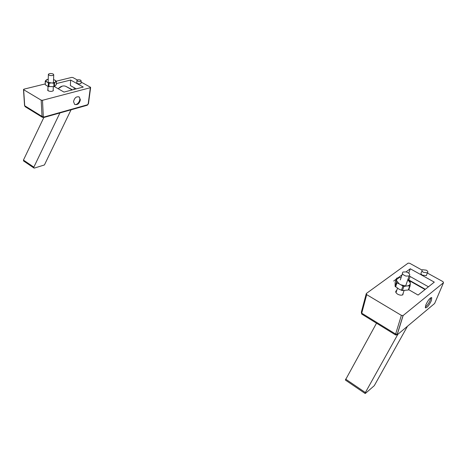 <?xml version="1.0" encoding="UTF-8"?>
<svg xmlns="http://www.w3.org/2000/svg" width="467" height="467" viewBox="0 0 467 467"><rect width="100%" height="100%" fill="white"/><g stroke="black" fill="none" stroke-linecap="round" stroke-linejoin="round"><path stroke-width="0.7" d="M405.975 276.079C402.636 274.812 401.638 273.458 402.986 272.022L406.132 271.893C409.477 273.16 410.475 274.514 409.115 275.962L405.975 276.079M54.283 83.313L55.199 82.285L52.176 83.033L54.283 83.313M56.256 84.504L55.059 86.08L53.711 86.675L48.06 86.459L45.27 84.743L45.229 81.328M53.711 86.675L54.394 86.494L54.516 83.103M55.713 81.818L56.408 81.421L55.194 80.306L55.713 81.818L55.199 82.285M52.176 83.033L47.284 82.245L49.041 83.225L50.821 83.027M47.284 82.245L46.455 81.772L45.976 80.254L45.235 81.17L46.455 81.772M45.976 80.254L48.229 79.203M48.229 79.127L46.502 79.793M53.565 79.542L55.194 80.306M396.979 278.04L396.483 278.408L396.559 279.546L399.168 277.614L396.979 278.04M410.044 285.95L410.277 283.918L409.436 285.162L407.685 285.897L410.044 285.95M410.108 285.886L408.806 289.61L408.316 289.989L402.455 290.538L399.238 289.312L395.082 286.265L395.135 282.43L396.483 278.408M406.955 282.214L406.488 283.557M407.796 279.774L410.254 282.844L410.16 281.729L408.549 280.206M410.254 282.844L410.277 283.918M407.685 285.897L406.062 286.049L400.791 284.777L403.85 286.493L406.062 286.049M400.791 284.777L399.162 283.843L396.547 280.609L396.46 282.255L396.956 282.874L399.162 283.843M396.547 280.609L396.559 279.546M399.168 277.614L401.13 277.48M401.147 277.439L400.779 277.474M49.864 73.535C52.403 73.471 53.687 73.938 53.728 74.948L52.257 75.578C49.724 75.648 48.434 75.181 48.387 74.171L49.864 73.535M345.399 380.056L376.513 323.193M407.469 326.258L374.277 385.684L365.474 393.354L365.124 393.483L365.381 392.549L397.849 334.325M407.913 279.441L425.332 289.283M430.889 297.672C430.06 301.46 428.186 304.636 425.25 307.21M423.47 272.325L427.358 272.792C428.257 272.063 427.9 271.187 426.301 270.165L422.419 269.716C421.532 270.44 421.882 271.309 423.47 272.325M421.999 270.895L421.415 272.541C420.528 273.271 420.872 274.147 422.46 275.168L426.336 275.623L426.762 274.433M396.74 290.421L396.448 290.562C395.187 291.571 395.596 292.786 397.668 294.198C399.67 295.237 401.392 295.442 402.84 294.817L403.319 292.721M425.735 305.138L425.455 307.893C427.217 307.753 429.22 305.255 431.461 300.398L431.747 297.596C429.984 297.742 427.976 300.252 425.735 305.138M401.387 315.365L366.688 294.636L361.732 313.194L395.625 334.051L401.387 315.365L403.144 315.511L397.376 334.109L397.697 334.454L434.631 303.486L443.516 282.693L403.144 315.511M443.516 282.693L443.002 281.654L427.287 272.985M422.028 270.084L409.699 263.283L408.146 263.119L366.297 293.521L366.688 294.636M408.765 289.709L418.093 295.062L434.304 282.126L410.271 268.77L406.068 271.882M402.017 274.876L398.164 277.725M396.232 279.155L393.663 281.052M410.154 276.517L408.829 279.955M408.753 273.172L410.271 268.77M409.145 275.95L428.449 286.796M58.141 88.73L62.327 86.109M23.595 160.975L23.449 160.082L43.834 117.497M58.165 88.742C60.692 86.208 63.214 85.397 65.73 86.302L72.543 89.845M71.037 109.815L44.423 164.956L34.412 168.073L33.922 168.003L33.84 167.145L59.904 112.956M78.795 96.774C81.748 98.811 77.773 105.84 74.533 104.316M77.364 81.048C78.987 81.655 80.254 81.626 81.159 80.966L80.721 80.201C79.092 79.594 77.831 79.624 76.927 80.283L77.364 81.048M76.909 80.633L76.804 82.677L77.236 83.441C78.859 84.048 80.12 84.019 81.025 83.354L81.042 83.003M47.903 89.617L48.241 90.82C50.413 91.643 52.111 91.585 53.343 90.645L53.191 89.938M73.535 101.654L74.65 104.404C77.504 105.221 79.413 103.68 80.365 99.786L79.238 97.008C76.384 96.208 74.481 97.755 73.535 101.654M41.178 100.16L23.642 89.687L24.71 105.764L42.024 116.423L41.178 100.16L42.485 100.3L43.308 116.487L44.015 117.024L87.481 104.777L88.187 103.878L90.347 87.703L42.485 100.3M90.347 87.703L90.452 87.218L81.095 82.058M77.329 79.98L72.893 77.534L71.684 77.405L56.314 81.188M45.153 83.937L23.846 89.179L23.642 89.687M54.295 86.523L63.979 92.075L83.254 87.055L70.628 80.044L56.326 83.605M74.23 87.743L74.019 89.46M76.255 88.876L70.365 85.572L70.628 80.044M56.244 84.79L56.373 81.416M53.822 86.634L53.944 83.249M49.041 83.225L48.93 86.617M48.259 86.471L48.364 83.073M45.369 81.357L45.27 84.743M408.316 289.989L409.722 285.956M403.85 286.493L402.455 290.538L401.363 290.281M401.451 290.293L402.84 286.248M396.956 282.874L395.59 286.913M395.1 286.294L396.46 282.255M345.603 379.099L365.381 392.549M408.736 280.328L425.017 289.534M395.689 335.002L361.773 314.11L361.382 311.991L366.151 294.082M403.033 315.587L397.259 334.197C397.481 334.716 396.927 334.967 395.602 334.956L395.625 334.051L397.376 334.109M361.33 312.826L361.849 314.157M396.792 334.932L397.697 334.454M23.449 160.082L33.84 167.145M65.73 86.302L72.169 89.944M42.684 117.474L42.024 116.423L43.308 116.487M23.49 89.541L24.547 105.46L25.306 106.774M88.479 103.627L88.187 103.878M87.043 105.303L87.481 104.777M43.606 117.561L44.015 117.024M402.426 273.668L400.307 279.92M397.464 288.291L395.987 292.651M409.115 275.962L405.63 286.038M404.048 290.626L402.548 294.957M49.274 86.728L48.072 86.465M56.285 84.696L56.408 81.421M410.16 281.729L409.466 280.912M395.567 286.884L395.146 286.353M408.654 289.797L409.985 285.985M53.728 74.948L53.442 82.887M53.308 86.774L53.162 90.861M48.375 74.597L48.124 82.554M48.002 86.448L47.873 90.54M345.37 380.039L365.124 393.483M427.358 272.792L426.336 275.623M23.537 160.94L33.922 168.003M81.159 80.966L81.025 83.354M47.704 90.3L47.716 89.833M78.923 96.832L79.238 97.008M90.627 87.551L88.461 103.756L87.3 105.227L43.851 117.486L42.474 117.357L25.171 106.692L24.553 105.606"/></g></svg>
